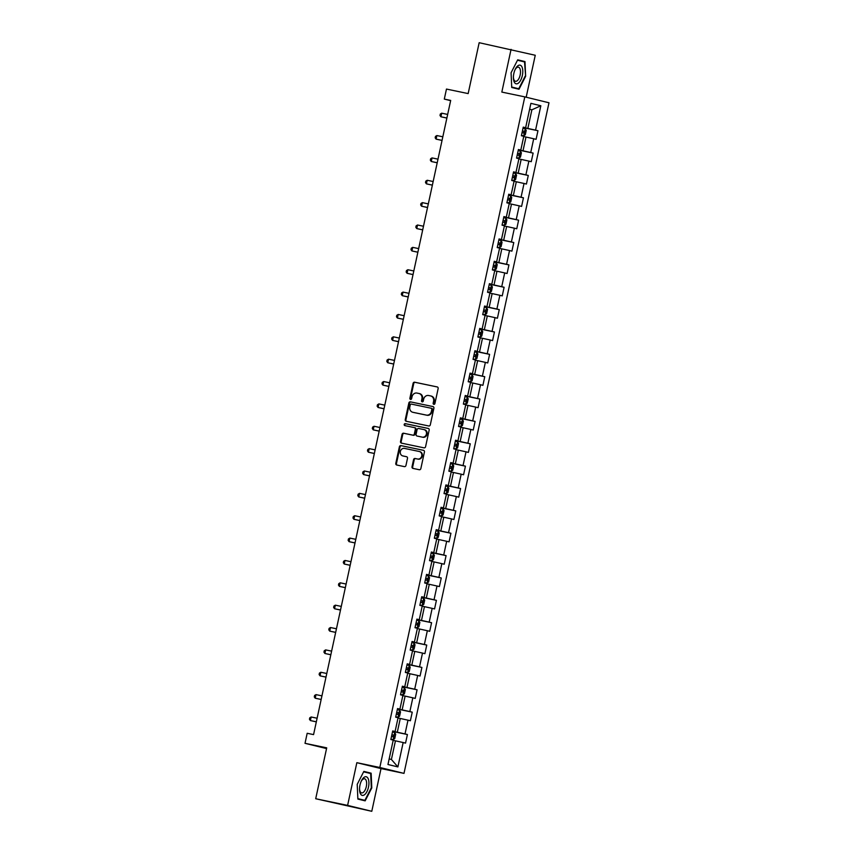 <?xml version="1.0" encoding="UTF-8"?>
<svg xmlns="http://www.w3.org/2000/svg" width="854" height="854" viewBox="0 0 854 854"><rect width="100%" height="100%" fill="white"/><g stroke="black" fill="none" stroke-linecap="round" stroke-linejoin="round"><path stroke-width="1.28" d="M433.821 404.348A1.003 0.897 -76.3 0 0 434.91 403.547L438.145 388.591A1.441 1.281 -76.3 0 0 437.195 386.926L414.649 382.218A1.441 1.281 -76.3 0 0 413.09 383.361L409.867 398.316A1.003 0.897 -76.3 0 0 411.617 398.679L412.034 396.747A4.612 4.099 -76.3 0 1 417.019 393.075L418.898 393.47A4.612 4.099 -76.3 0 1 421.929 398.807L421.513 400.75A1.003 0.897 -76.3 0 0 423.264 401.113L423.68 399.181A4.612 4.099 -76.3 0 1 428.665 395.509L430.544 395.904A4.612 4.099 -76.3 0 1 433.576 401.241L433.159 403.184A1.003 0.897 -76.3 0 0 433.821 404.348M412.023 466.743A1.441 1.281 -76.3 0 0 412.973 468.408L419.293 469.732A1.441 1.281 -76.3 0 0 420.851 468.59L424.438 451.979A1.441 1.281 -76.3 0 0 423.488 450.314L400.942 445.607A1.441 1.281 -76.3 0 0 399.394 446.749L395.797 463.359A1.441 1.281 -76.3 0 0 396.715 465.014L404.39 466.626A1.441 1.281 -76.3 0 0 405.949 465.473L407.486 458.374A1.441 1.281 -76.3 0 0 406.536 456.698L402.746 455.908A3.854 3.427 -76.3 0 1 404.369 448.382L419.218 451.478A3.854 3.427 -76.3 0 1 417.585 459.014L415.108 458.491A1.441 1.281 -76.3 0 0 413.56 459.633L412.023 466.743L412.674 466.903A1.441 1.281 -76.3 0 0 413.411 468.504M526.181 97.217L535.255 55.264L479.169 42.7L468.163 93.588L446.471 89.062L444.304 99.096L450.688 100.43L313.567 734.611L307.184 733.287L305.017 743.322L326.548 748.574M347.61 805.397L371.789 811.3L381.023 768.579L356.844 762.686L347.61 805.397L315.702 798.736L326.708 747.848L305.017 743.322M356.844 762.686L379.816 767.479L524.804 96.876L548.983 102.779L403.995 773.382L379.816 767.479M511.066 49.361L501.832 92.083L524.804 96.876M428.751 425.975A1.441 1.281 -76.3 0 0 430.309 424.822L433.896 408.223A1.441 1.281 -76.3 0 0 432.989 406.568L410.411 401.85A1.441 1.281 -76.3 0 0 408.852 402.992L405.266 419.592A1.441 1.281 -76.3 0 0 406.205 421.268L428.751 425.975M428.26 428.441A1.441 1.281 -76.3 0 1 429.167 430.106L425.58 446.706A1.441 1.281 -76.3 0 1 424.022 447.848L401.476 443.141A1.441 1.281 -76.3 0 1 400.526 441.475L402.063 434.366A1.441 1.281 -76.3 0 1 403.622 433.224L412.77 435.134A1.441 1.281 -76.3 0 0 414.329 433.992L415.343 429.274A1.441 1.281 -76.3 0 0 414.393 427.608L404.871 425.623A1.003 0.897 -76.3 0 0 404.871 425.623A1.003 0.897 -76.3 0 1 405.298 423.648L428.217 428.43A1.441 1.281 -76.3 0 1 428.26 428.441L428.217 428.43M371.789 811.3L315.702 798.736M407.411 734.525L405.02 733.938L407.998 720.178L410.379 720.755L412.247 712.161L409.856 711.574L412.834 697.814L415.215 698.401L417.072 689.797L414.692 689.21L417.67 675.45L420.051 676.037L421.908 667.433L419.527 666.846L422.506 653.086L424.886 653.673L426.744 645.069L424.363 644.492L427.342 630.722L429.722 631.309L431.58 622.705L429.199 622.128L432.167 608.358L434.558 608.945L436.415 600.341L434.035 599.764L437.002 586.004L439.394 586.581L441.251 577.977L438.871 577.4L441.838 563.64L444.229 564.216L446.087 555.623L443.706 555.036L446.674 541.276L449.065 541.852L450.923 533.259L448.531 532.672L451.51 518.912L453.901 519.488L455.758 510.895L453.367 510.308L456.346 496.548L458.737 497.135L460.594 488.531L458.203 487.944L461.181 474.183L463.573 474.771L465.43 466.167L463.039 465.579L466.017 451.819L468.398 452.406L470.266 443.802L467.875 443.226L470.853 429.455L473.233 430.042L475.102 421.438L472.71 420.862L475.689 407.102L478.069 407.678L479.937 399.074L477.546 398.498L480.524 384.738L482.905 385.314L484.762 376.71L482.382 376.134L485.36 362.374L487.741 362.95L489.598 354.357L487.218 353.769L490.196 340.009L492.577 340.586L494.434 331.992L492.053 331.405L495.032 317.645L497.412 318.232L499.27 309.628L496.889 309.041L499.857 295.281L502.248 295.868L504.106 287.264L501.725 286.677L504.693 272.917L507.084 273.504L508.941 264.9L506.561 264.324L509.528 250.553L511.92 251.14L513.777 242.536L511.397 241.96L514.364 228.189L516.755 228.776L518.613 220.172L516.222 219.595L519.2 205.835L521.591 206.412L523.449 197.808L521.057 197.231L524.036 183.471L526.427 184.048L528.284 175.454L525.893 174.867L528.872 161.107L531.263 161.684L533.12 153.09L530.729 152.503L533.707 138.743L536.088 139.319L537.956 130.726L535.565 130.139L540.838 105.768L530.9 103.345L525.637 127.716L523.246 127.139L521.388 135.733L523.769 136.32L520.801 150.08L518.41 149.503L516.553 158.097L518.933 158.684L515.965 172.444L513.574 171.857L511.717 180.461L514.108 181.048L511.13 194.808L508.738 194.221L506.881 202.825L509.272 203.412L506.294 217.172L503.903 216.585L502.045 225.189L504.436 225.766L501.458 239.536L499.067 238.949L497.209 247.553L499.601 248.13L496.622 261.89L494.242 261.313L492.374 269.917L494.765 270.494L491.787 284.254L489.406 283.677L487.538 292.281L489.929 292.858L486.951 306.618L484.57 306.042L482.702 314.635L485.093 315.222L482.115 328.982L479.734 328.406L477.877 336.999L480.258 337.586L477.279 351.346L474.899 350.77L473.041 359.363L475.422 359.95L472.443 373.71L470.063 373.123L468.205 381.727L470.586 382.314L467.608 396.075L465.227 395.487L463.37 404.091L465.75 404.679L462.783 418.439L460.391 417.852L458.534 426.456L460.914 427.032L457.947 440.803L455.556 440.216L453.698 448.82L456.079 449.396L453.111 463.156L450.72 462.58L448.862 471.184L451.243 471.76L448.275 485.52L445.884 484.944L444.027 493.548L446.418 494.124L443.439 507.884L441.048 507.308L439.191 515.901L441.582 516.489L438.604 530.249L436.213 529.672L434.355 538.266L436.746 538.853L433.768 552.613L431.377 552.026L429.519 560.63L431.91 561.217L428.932 574.977L426.552 574.39L424.684 582.994L427.075 583.581L424.096 597.341L421.716 596.754L419.848 605.358L422.239 605.934L419.261 619.705L416.88 619.118L415.012 627.722L417.403 628.298L414.425 642.059L412.044 641.482L410.187 650.086L412.567 650.663L409.589 664.423L407.209 663.846L405.351 672.45L407.732 673.027L404.753 686.787L402.373 686.21L400.515 694.804L402.896 695.391L399.918 709.151L397.537 708.574L395.68 717.168L398.06 717.755L395.092 731.515L392.701 730.939L390.844 739.532L393.224 740.119L387.962 764.49L397.889 766.913L403.163 742.542L405.543 743.119L407.411 734.525L392.594 731.43M398.007 718L400.28 718.47L397.302 732.23L392.626 731.259M397.302 732.23L405.02 733.938M400.28 718.47L407.998 720.178M395.092 731.515L392.669 731.099M402.842 695.636L405.116 696.106L402.138 709.877L397.462 708.895M402.138 709.877L409.856 711.574M405.116 696.106L412.834 697.814M399.918 709.151L397.505 708.735M407.678 673.272L409.952 673.753L406.974 687.513L402.298 686.531M406.974 687.513L414.692 689.21M409.952 673.753L417.67 675.45M404.753 686.787L402.341 686.37M412.514 650.908L414.788 651.389L411.809 665.149L407.134 664.166M411.809 665.149L419.527 666.846M414.788 651.389L422.506 653.086M409.589 664.423L407.166 664.006M417.35 628.544L419.624 629.024L416.645 642.784L411.97 641.813M416.645 642.784L424.363 644.492M419.624 629.024L427.342 630.722M414.425 642.059L412.002 641.642M422.186 606.18L424.449 606.66L421.481 620.42L416.805 619.449M421.481 620.42L429.199 622.128M424.449 606.66L432.167 608.358M419.261 619.705L416.837 619.289M427.021 583.826L429.284 584.296L426.317 598.056L421.641 597.085M426.317 598.056L434.035 599.764M429.284 584.296L437.002 586.004M424.096 597.341L421.673 596.925M431.857 561.462L434.12 561.932L431.153 575.692L426.477 574.721M431.153 575.692L438.871 577.4M434.12 561.932L441.838 563.64M428.932 574.977L426.509 574.561M436.693 539.098L438.956 539.568L435.988 553.328L431.313 552.357M435.988 553.328L443.706 555.036M438.956 539.568L446.674 541.276M433.768 552.613L431.345 552.196M441.529 516.734L443.792 517.204L440.813 530.974L436.148 529.992M440.813 530.974L448.531 532.672M443.792 517.204L451.51 518.912M438.604 530.249L436.18 529.832M446.364 494.37L448.628 494.84L445.649 508.61L440.984 507.628M445.649 508.61L453.367 510.308M448.628 494.84L456.346 496.548M443.439 507.884L441.016 507.468M451.19 472.006L453.463 472.486L450.485 486.246L445.82 485.264M450.485 486.246L458.203 487.944M453.463 472.486L461.181 474.183M448.275 485.52L445.852 485.104M456.025 449.642L458.299 450.122L455.321 463.882L450.656 462.9M455.321 463.882L463.039 465.579M458.299 450.122L466.017 451.819M453.111 463.156L450.688 462.74M460.861 427.278L463.135 427.758L460.157 441.518L455.492 440.547M460.157 441.518L467.875 443.226M463.135 427.758L470.853 429.455M457.947 440.803L455.524 440.386M465.697 404.924L467.971 405.394L464.992 419.154L460.317 418.182M464.992 419.154L472.71 420.862M467.971 405.394L475.689 407.102M462.783 418.439L460.359 418.022M470.533 382.56L472.806 383.03L469.828 396.79L465.152 395.818M469.828 396.79L477.546 398.498M472.806 383.03L480.524 384.738M467.608 396.075L465.195 395.658M475.368 360.196L477.642 360.666L474.664 374.426L469.988 373.454M474.664 374.426L482.382 376.134M477.642 360.666L485.36 362.374M472.443 373.71L470.031 373.294M480.204 337.832L482.478 338.301L479.5 352.061L474.824 351.09M479.5 352.061L487.218 353.769M482.478 338.301L490.196 340.009M477.279 351.346L474.856 350.93M485.04 315.468L487.314 315.937L484.335 329.708L479.66 328.726M484.335 329.708L492.053 331.405M487.314 315.937L495.032 317.645M482.115 328.982L479.692 328.566M489.876 293.103L492.139 293.584L489.171 307.344L484.496 306.362M489.171 307.344L496.889 309.041M492.139 293.584L499.857 295.281M486.951 306.618L484.528 306.202M494.712 270.739L496.975 271.22L494.007 284.98L489.331 283.998M494.007 284.98L501.725 286.677M496.975 271.22L504.693 272.917M491.787 284.254L489.363 283.838M499.547 248.375L501.81 248.856L498.843 262.616L494.167 261.644M498.843 262.616L506.561 264.324M501.81 248.856L509.528 250.553M496.622 261.89L494.199 261.473M504.383 226.011L506.646 226.491L503.679 240.252L499.003 239.28M503.679 240.252L511.397 241.96M506.646 226.491L514.364 228.189M501.458 239.536L499.035 239.12M509.219 203.658L511.482 204.127L508.504 217.887L503.839 216.916M508.504 217.887L516.222 219.595M511.482 204.127L519.2 205.835M506.294 217.172L503.871 216.756M514.055 181.294L516.318 181.763L513.339 195.523L508.674 194.552M513.339 195.523L521.057 197.231M516.318 181.763L524.036 183.471M511.13 194.808L508.706 194.392M518.88 158.929L521.153 159.399L518.175 173.159L513.51 172.188M518.175 173.159L525.893 174.867M521.153 159.399L528.872 161.107M515.965 172.444L513.542 172.028M523.716 136.565L525.989 137.035L523.011 150.806L518.346 149.824M523.011 150.806L530.729 152.503M525.989 137.035L533.707 138.743M520.801 150.08L518.378 149.663M529.608 109.323L531.882 109.803L527.847 128.442L523.182 127.459M527.847 128.442L535.565 130.139M529.629 109.248L531.882 109.803L540.838 105.768M525.637 127.716L523.214 127.299M381.023 768.579L403.995 773.382M444.304 99.096L450.634 100.644M389.157 758.918L391.41 759.473L395.445 740.834L393.171 740.365M391.41 759.473L397.889 766.913M395.445 740.834L403.163 742.542M523.139 127.63L537.956 130.726M518.303 149.994L533.12 153.09M513.467 172.359L528.284 175.454M508.632 194.723L523.449 197.808M503.796 217.076L518.613 220.172M498.96 239.44L513.777 242.536M494.135 261.804L508.941 264.9M489.299 284.168L504.106 287.264M484.464 306.533L499.27 309.628M479.628 328.897L494.434 331.992M474.792 351.261L489.598 354.357M469.956 373.625L484.762 376.71M465.12 395.989L479.937 399.074M460.285 418.343L475.102 421.438M455.449 440.707L470.266 443.802M450.613 463.071L465.43 466.167M445.777 485.435L460.594 488.531M440.942 507.799L455.758 510.895M436.106 530.163L450.923 533.259M431.27 552.527L446.087 555.623M426.445 574.891L441.251 577.977M421.609 597.245L436.415 600.341M416.773 619.609L431.58 622.705M411.938 641.973L426.744 645.069M407.102 664.337L421.908 667.433M402.266 686.701L417.072 689.797M397.43 709.066L412.247 712.161M511.076 72.761L511.727 87.482L519.008 89.254L525.637 76.305L524.986 61.584L517.705 59.812L511.076 72.761M365.149 800.849L371.789 787.911L371.138 773.19L363.847 771.408L357.218 784.356L357.869 799.077L365.149 800.849M519.638 60.741L517.62 59.983M519.627 60.463L524.986 61.584M517.492 60.218L524.527 61.936L525.637 76.305M365.79 772.347L363.761 771.578M365.779 772.069L371.138 773.19M434.142 404.348A1.003 0.897 -76.3 0 1 433.811 403.334L434.227 401.401A4.612 4.099 -76.3 0 0 431.195 396.064L430.779 395.957M419.133 393.534L419.549 393.63A4.612 4.099 -76.3 0 1 422.581 398.967L422.164 400.91A1.003 0.897 -76.3 0 0 422.495 401.914M437.408 386.99L415.3 382.378A1.441 1.281 -76.3 0 0 413.752 383.521L410.518 398.476A1.003 0.897 -76.3 0 0 410.849 399.48M433.17 406.621L411.062 402.01A1.441 1.281 -76.3 0 0 409.504 403.152L405.917 419.752A1.441 1.281 -76.3 0 0 406.643 421.353M431.814 409.408A1.003 0.897 -76.3 0 0 431.153 408.233L411.361 404.102A1.003 0.897 -76.3 0 0 410.272 404.903L409.824 406.942A4.612 4.099 -76.3 0 0 412.866 412.29L426.392 415.108A4.612 4.099 -76.3 0 0 431.377 411.447L431.814 409.408L432.466 409.568A1.003 0.897 -76.3 0 0 431.804 408.393L431.206 408.255M413.283 412.386A4.612 4.099 -76.3 0 0 413.517 412.45L412.866 412.29M432.466 409.568L432.028 411.607A4.612 4.099 -76.3 0 1 427.043 415.268L413.517 412.45M415.087 427.779L415.044 427.769A1.441 1.281 -76.3 0 1 415.994 429.434L414.98 434.152A1.441 1.281 -76.3 0 1 413.421 435.294L404.273 433.384A1.441 1.281 -76.3 0 0 402.725 434.526L401.188 441.635A1.441 1.281 -76.3 0 0 401.914 443.237M428.441 428.505L405.96 423.808A1.003 0.897 -76.3 0 0 405.351 425.719M422.25 437.12A3.854 3.427 -76.3 0 0 423.883 429.583L418.652 428.494A1.441 1.281 -76.3 0 0 417.094 429.637L416.079 434.355A1.441 1.281 -76.3 0 0 417.03 436.02L422.911 437.28A3.854 3.427 -76.3 0 0 424.534 429.743L424.075 429.637M417.606 436.17A1.441 1.281 -76.3 0 0 417.681 436.18L417.03 436.02M422.911 437.28L416.987 436.02M419.41 451.531L419.869 451.638A3.854 3.427 -76.3 0 1 418.236 459.164L415.77 458.651A1.441 1.281 -76.3 0 0 414.211 459.794L412.674 466.903M403.205 456.025A3.854 3.427 -76.3 0 0 403.398 456.068L402.746 455.908M406.75 456.773L403.398 456.068M423.712 450.389L401.604 445.767A1.441 1.281 -76.3 0 0 400.046 446.909L396.448 463.519A1.441 1.281 -76.3 0 0 397.185 465.12M521.463 135.402L523.673 135.882L525.295 134.761L526.224 130.459L525.231 128.708L523.011 128.207M523.673 135.882L521.463 135.37M447.656 114.425L441.71 113.187L440.931 116.774L446.866 118.065M523.993 131.281L522.424 130.929L523.993 131.281L523.63 133L522.05 132.648M441.71 113.187L440.312 114.03L440.002 115.471L440.931 116.774L446.877 118.012M514.236 82.027A9.533 4.366 101.8 0 0 520.769 80.03A9.533 4.366 101.8 0 0 521.965 66.932A9.533 4.366 101.8 0 0 515.154 69.494A9.533 4.366 101.8 0 0 513.403 77.874A9.533 4.366 101.8 0 0 514.236 82.027M513.403 77.298A7.216 3.309 101.8 0 0 514.012 79.956A7.216 3.309 101.8 0 0 515.464 81.301A7.216 3.309 101.8 0 0 519.67 76.775A7.216 3.309 101.8 0 0 519.862 68.523A7.216 3.309 101.8 0 0 518.41 67.167A7.216 3.309 101.8 0 0 514.919 70.017M525.157 76.198L518.73 88.741L511.706 87.215M518.73 88.741L511.706 87.033M368.49 787.11A9.533 4.366 101.8 0 0 367.156 777.225A9.533 4.366 101.8 0 0 361.295 781.09A9.533 4.366 101.8 0 0 360.004 785.039A9.533 4.366 101.8 0 0 359.545 789.47A9.533 4.366 101.8 0 0 363.302 795.373A9.533 4.366 101.8 0 0 368.49 787.11M359.545 788.893A7.216 3.309 101.8 0 0 361.605 792.896A7.216 3.309 101.8 0 0 366.302 786.619A7.216 3.309 101.8 0 0 364.562 778.773A7.216 3.309 101.8 0 0 361.071 781.613M363.644 771.824L370.668 773.532L371.309 787.794L364.882 800.337L357.858 798.81M364.882 800.337L357.847 798.629M516.627 157.766L518.848 158.236L520.46 157.125L521.388 152.823L520.396 151.073L518.186 150.571M518.848 158.236L516.627 157.734M442.82 136.789L436.874 135.551L436.095 139.127L442.03 140.43M519.157 153.645L517.588 153.293L519.157 153.645L518.794 155.364L517.225 155.012M436.874 135.551L435.476 136.394L435.166 137.825L436.095 139.127L442.041 140.376M511.792 180.13L514.012 180.6L515.624 179.489L516.553 175.187L515.56 173.437L513.35 172.935M514.012 180.6L511.792 180.098M437.985 159.154L432.039 157.915L431.259 161.491L437.195 162.794M514.322 176.009L512.752 175.657L514.322 176.009L513.959 177.728L512.389 177.376M432.039 157.915L430.64 158.759L430.331 160.189L431.259 161.491L437.216 162.74M506.956 202.494L509.176 202.964L510.788 201.854L511.717 197.552L510.724 195.801L508.514 195.299M509.176 202.964L506.956 202.462M433.149 181.518L427.203 180.269L426.424 183.856L432.37 185.158M509.486 198.374L507.927 198.021L509.486 198.374L509.123 200.092M507.554 199.74L509.112 200.092M427.203 180.269L425.804 181.123L425.495 182.553L426.424 183.856L432.38 185.105M502.12 224.858L504.34 225.328L505.952 224.218L506.881 219.916L505.888 218.165L503.679 217.653M504.34 225.328L502.131 224.826M428.313 203.882L422.367 202.633L421.598 206.22L427.534 207.522M502.718 222.104L504.287 222.456L504.65 220.738L503.091 220.385M422.367 202.633L420.969 203.487L420.659 204.917L421.598 206.22L427.544 207.458M497.284 247.212L499.505 247.692L501.117 246.582L502.045 242.28L501.052 240.529L498.843 240.017M499.505 247.692L497.295 247.19M423.477 226.246L417.531 224.997L416.763 228.584L422.698 229.886M499.814 243.091L498.256 242.749L499.814 243.091L499.451 244.82L497.882 244.468M417.531 224.997L416.133 225.851L415.823 227.281L416.763 228.584L422.709 229.822M492.448 269.576L494.669 270.056L496.281 268.946L497.22 264.644L496.217 262.883L494.007 262.381M494.669 270.056L492.459 269.554M418.641 248.61L412.695 247.361L411.927 250.948L417.862 252.24M494.978 265.455L493.42 265.103L494.978 265.455L494.615 267.185L493.046 266.832M412.695 247.361L411.297 248.215L410.987 249.646L411.927 250.948L417.873 252.186M487.613 291.94L489.833 292.42L491.456 291.299L492.384 287.008L491.381 285.247L489.171 284.745M489.833 292.42L487.623 291.919M413.806 270.964L407.86 269.725L407.091 273.312L413.026 274.604M490.143 287.819L488.584 287.467L490.143 287.819L489.78 289.549L488.21 289.186M407.86 269.725L406.461 270.569L406.152 272.01L407.091 273.312L413.037 274.55M482.777 314.304L484.997 314.784L486.62 313.664L487.549 309.361L486.545 307.611L484.335 307.109M484.997 314.784L482.788 314.272M408.981 293.328L403.024 292.089L402.255 295.676L408.191 296.968M485.307 310.183L483.748 309.831L485.307 310.183L484.944 311.902L483.375 311.55M403.024 292.089L401.626 292.933L401.316 294.374L402.255 295.676L408.201 296.914M477.941 336.668L480.161 337.149L481.784 336.028L482.713 331.726L481.709 329.975L479.5 329.473M480.161 337.149L477.952 336.636M404.145 315.692L398.188 314.453L397.42 318.04L403.355 319.332M478.539 333.914L480.119 334.266L480.471 332.548L478.913 332.195M398.188 314.453L396.79 315.297L396.48 316.738L397.42 318.04L403.366 319.279M473.105 359.032L475.326 359.502L476.948 358.392L477.877 354.09L476.874 352.339L474.664 351.837M475.326 359.502L473.116 359M399.309 338.056L393.363 336.818L392.584 340.394L398.519 341.696M475.646 354.912L474.077 354.559L475.646 354.912L475.283 356.63M473.703 356.278L475.272 356.63M393.363 336.818L391.954 337.661L391.644 339.091L392.584 340.394L398.53 341.643M468.27 381.396L470.49 381.866L472.113 380.756L473.041 376.454L472.038 374.703L469.828 374.201M470.49 381.866L468.28 381.364M394.473 360.42L388.527 359.182L387.748 362.758L393.683 364.06M470.81 377.276L469.241 376.924L470.81 377.276L470.447 378.995L468.867 378.642M388.527 359.182L387.118 360.025L386.809 361.455L387.748 362.758L393.694 364.007M463.444 403.761L465.654 404.23L467.277 403.12L468.205 398.818L467.202 397.067L464.992 396.566M465.654 404.23L463.444 403.728M389.637 382.784L383.692 381.535L382.912 385.122L388.848 386.424M465.974 399.64L464.405 399.288L465.974 399.64L465.611 401.359L464.032 401.006M383.692 381.535L382.282 382.389L381.973 383.82L382.912 385.122L388.858 386.371M462.398 419.474L460.861 426.562L459.164 426.253L460.818 426.594L462.441 425.484L463.37 421.182L462.377 419.431L460.157 418.919M384.802 405.148L378.856 403.899L378.076 407.486L384.012 408.788M461.139 422.004L459.569 421.652L461.139 422.004L460.776 423.723L459.196 423.37M378.856 403.899L377.447 404.753L377.137 406.184L378.076 407.486L384.022 408.724M455.983 448.958L453.773 448.457L455.983 448.958L457.605 447.848L458.534 443.546L457.541 441.796L455.321 441.283M379.966 427.512L374.02 426.263L373.241 429.85L379.176 431.142M456.303 444.358L454.734 444.005L456.303 444.358L455.94 446.087L454.36 445.735M374.02 426.263L372.622 427.117L372.312 428.548L373.241 429.85L379.187 431.089M452.727 464.202L451.19 471.291L449.492 470.97L451.158 471.323L452.769 470.202L453.698 465.91L452.705 464.149L450.496 463.647M375.13 449.866L369.184 448.628L368.405 452.214L374.34 453.506M451.467 466.722L449.898 466.369L451.467 466.722L451.104 468.451M449.535 468.088L451.093 468.44M369.184 448.628L367.786 449.482L367.476 450.912L368.405 452.214L374.351 453.453M446.322 493.687L444.101 493.185L446.322 493.687L447.934 492.566L448.862 488.264L447.87 486.513L445.66 486.011M370.294 472.23L364.348 470.992L363.569 474.578L369.504 475.87M446.631 489.086L445.062 488.734L446.631 489.086L446.268 490.815M444.699 490.452L446.258 490.804M364.348 470.992L362.95 471.835L362.64 473.276L363.569 474.578L369.526 475.817M441.486 516.051L439.266 515.538L441.486 516.051L443.098 514.93L444.027 510.628L443.034 508.877L440.824 508.376M365.459 494.594L359.513 493.356L358.733 496.943L364.679 498.234M441.796 511.45L440.226 511.098L441.796 511.45L441.433 513.169L439.863 512.816M359.513 493.356L358.114 494.199L357.805 495.64L358.733 496.943L364.69 498.181M436.65 538.404L434.44 537.903L436.65 538.404L438.262 537.294L439.191 532.992L438.198 531.241L435.988 530.74M360.623 516.958L354.677 515.72L353.898 519.296L359.844 520.598M436.96 533.814L435.401 533.462L436.96 533.814L436.597 535.533L435.028 535.18M354.677 515.72L353.278 516.563L352.969 517.994L353.898 519.296L359.854 520.545M431.814 560.768L429.605 560.267L431.814 560.768L433.426 559.658L434.355 555.356L433.362 553.606L431.153 553.104M355.787 539.322L349.841 538.084L349.072 541.66L355.008 542.963M432.124 556.178L430.565 555.826L432.124 556.178L431.761 557.897L430.192 557.545M349.841 538.084L348.443 538.927L348.133 540.358L349.072 541.66L355.018 542.909M428.548 576.012L427.021 583.111L425.313 582.791L426.979 583.133L428.591 582.022L429.53 577.72L428.527 575.97L426.317 575.468M350.951 561.686L345.005 560.448L344.237 564.024L350.172 565.327M427.288 578.542L425.73 578.19L427.288 578.542L426.925 580.261M425.356 579.909L426.915 580.261M345.005 560.448L343.607 561.291L343.297 562.722L344.237 564.024L350.183 565.273M419.922 605.027L422.143 605.497L423.755 604.386L424.694 600.084L423.691 598.334L421.481 597.821M422.143 605.497L419.933 604.995M346.116 584.051L340.17 582.802L339.401 586.388L345.336 587.691M420.52 602.273L422.089 602.625L422.452 600.906L420.894 600.554M340.17 582.802L338.771 583.656L338.462 585.086L339.401 586.388L345.347 587.627M417.307 627.861L415.097 627.359L417.307 627.861L418.93 626.751L419.858 622.449L418.855 620.698L416.645 620.185M341.29 606.415L335.334 605.166L334.565 608.753L340.5 610.055M417.617 623.26L416.058 622.918L417.617 623.26L417.254 624.989L415.684 624.637M335.334 605.166L333.935 606.02L333.626 607.45L334.565 608.753L340.511 609.991M412.471 650.225L410.262 649.723L412.471 650.225L414.094 649.115L415.023 644.813L414.019 643.051L411.809 642.55M336.455 628.779L330.498 627.53L329.729 631.117L335.665 632.408M410.849 647.001L412.429 647.353L412.781 645.624L411.222 645.272M330.498 627.53L329.1 628.384L328.79 629.814L329.729 631.117L335.675 632.355M407.636 672.589L405.426 672.087L407.636 672.589L409.258 671.468L410.187 667.177L409.183 665.415L406.974 664.914M331.619 651.132L325.662 649.894L324.894 653.481L330.829 654.772M406.013 669.355L407.593 669.717L407.956 667.988L406.387 667.636M325.662 649.894L324.264 650.737L323.954 652.178L324.894 653.481L330.84 654.719M404.38 687.822L402.842 694.921L401.145 694.601L402.8 694.953L404.422 693.832L405.351 689.53L404.348 687.78L402.138 687.278M326.783 673.496L320.837 672.258L320.058 675.845L325.993 677.137M401.177 691.719L402.757 692.071L403.12 690.352L401.551 690M320.837 672.258L319.428 673.101L319.118 674.543L320.058 675.845L326.004 677.083M397.964 717.317L395.754 716.805L397.964 717.317L399.587 716.196L400.515 711.894L399.512 710.144L397.302 709.642M321.947 695.861L316.001 694.622L315.222 698.209L321.157 699.501M396.341 714.083L397.921 714.435L398.284 712.716L396.715 712.364M316.001 694.622L314.592 695.466L314.283 696.907L315.222 698.209L321.168 699.447M393.128 739.671L390.918 739.169L393.128 739.671L394.751 738.561L395.68 734.259L394.687 732.508L392.466 732.006M317.112 718.225L311.166 716.986L310.386 720.562L316.322 721.865M391.506 736.447L393.075 736.799L393.448 735.08L391.879 734.728M311.166 716.986L309.756 717.83L309.447 719.26L310.386 720.562L316.332 721.811M434.227 401.401L433.576 401.241M422.164 400.91L421.513 400.75M422.581 398.967L421.929 398.807M410.518 398.476L409.867 398.316M413.752 383.521L413.09 383.361M415.3 382.378L414.649 382.218M433.811 403.334L433.159 403.184M405.917 419.752L405.266 419.592M409.504 403.152L408.852 402.992M411.062 402.01L410.411 401.85M427.043 415.268L426.392 415.108M432.028 411.607L431.377 411.447M401.188 441.635L400.526 441.475M402.725 434.526L402.063 434.366M404.273 433.384L403.622 433.224M413.421 435.294L412.77 435.134M414.98 434.152L414.329 433.992M415.994 429.434L415.343 429.274M405.96 423.808L405.298 423.648M414.211 459.794L413.56 459.633M415.77 458.651L415.108 458.491M418.236 459.164L417.585 459.014M396.448 463.519L395.797 463.359M400.046 446.909L399.394 446.749M401.604 445.767L400.942 445.607M523.716 135.85L525.253 128.751M518.88 158.214L520.417 151.115M514.044 180.578L515.581 173.479M509.219 202.942L510.745 195.844M504.383 225.307L505.91 218.208M503.081 220.407L504.65 220.738M499.547 247.66L501.074 240.572M494.712 270.024L496.238 262.936M489.876 292.388L491.413 285.289M485.04 314.752L486.577 307.653M480.204 337.116L481.741 330.018M478.902 332.217L480.471 332.548M475.368 359.481L476.906 352.382M470.533 381.845L472.07 374.746M465.697 404.209L467.234 397.11M456.025 448.926L457.563 441.838M446.354 493.655L447.891 486.556M441.529 516.019L443.055 508.92M436.693 538.383L438.219 531.284M431.857 560.747L433.384 553.648M422.186 605.475L423.723 598.376M420.883 600.575L422.452 600.906M417.35 627.829L418.887 620.741M412.514 650.193L414.051 643.105M411.212 645.304L412.781 645.624M407.678 672.557L409.215 665.458M406.376 667.668L407.956 667.988M401.551 690.021L403.12 690.352M398.007 717.285L399.544 710.186M396.715 712.385L398.284 712.716M393.171 739.649L394.708 732.551M391.879 734.75L393.448 735.08M431.313 396.096L430.662 395.936M419.666 393.662L419.015 393.502M431.825 408.404L431.174 408.244M413.4 412.418L412.749 412.258M424.63 429.765L423.979 429.615M419.965 451.659L419.314 451.499M403.301 456.047L402.65 455.887"/></g></svg>
